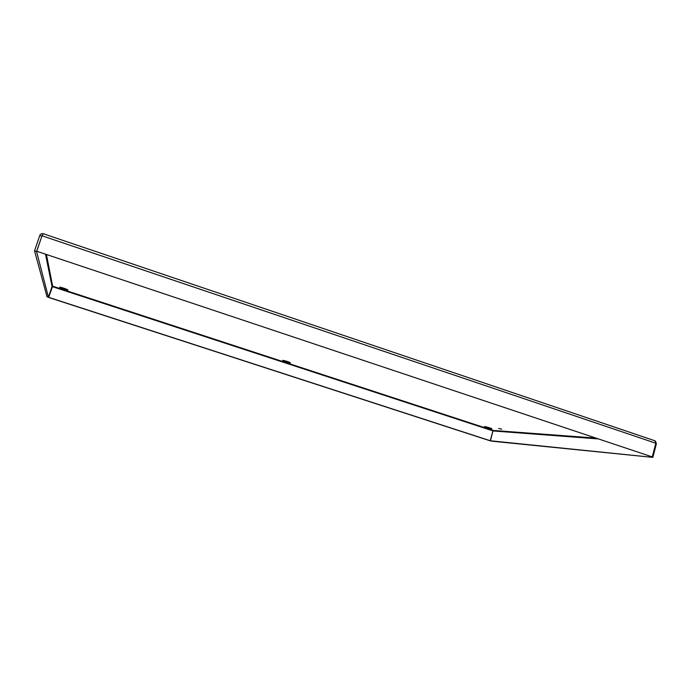 <?xml version="1.0" encoding="UTF-8"?>
<svg xmlns="http://www.w3.org/2000/svg" width="691" height="691" viewBox="0 0 691 691"><rect width="100%" height="100%" fill="white"/><g stroke="black" fill="none" stroke-linecap="round" stroke-linejoin="round"><path stroke-width="1.04" d="M498.721 428.463L501.735 429.18L498.721 428.463M285.616 361.79L282.697 360.382C283.837 360.201 291.757 362.844 290.229 362.887L285.616 361.79M486.533 427.625L484.451 426.597C485.6 426.459 493.288 428.843 491.776 428.869L486.533 427.625M63.736 289.08L59.573 287.154C60.644 286.938 69.273 289.995 67.787 290.065L63.736 289.08M655.422 441.1L656.398 443.726L652.822 457.364L491.586 441.152L490.446 440.78L493.063 430.433L490.247 440.728L489.729 440.677L48.638 297.45L52.654 286.186L52.05 286.515L48.43 297.234L36.58 251.507L41.978 235.864M490.247 440.728L48.603 297.303M656.398 443.726L655.768 443.51M652.822 457.364L490.446 440.78M43.352 233.765L654.938 440.789L43.352 233.765L42.004 235.786L36.735 251.248L652.252 456.906L36.735 251.248M654.938 440.789L655.845 443.233L652.252 456.906M48.43 297.234L47.031 296.776L34.55 250.824L36.58 251.507M43.265 233.765C41.624 233.428 40.475 233.964 39.81 235.389L34.55 250.824M39.81 235.389L41.866 236.201M46.487 254.78L52.654 286.186L493.063 430.433L595.063 438.042M493.011 430.908L52.214 286.592M597.534 438.863L493.21 430.959M655.845 443.233L42.004 235.786M52.05 286.515L45.563 254.469"/></g></svg>
